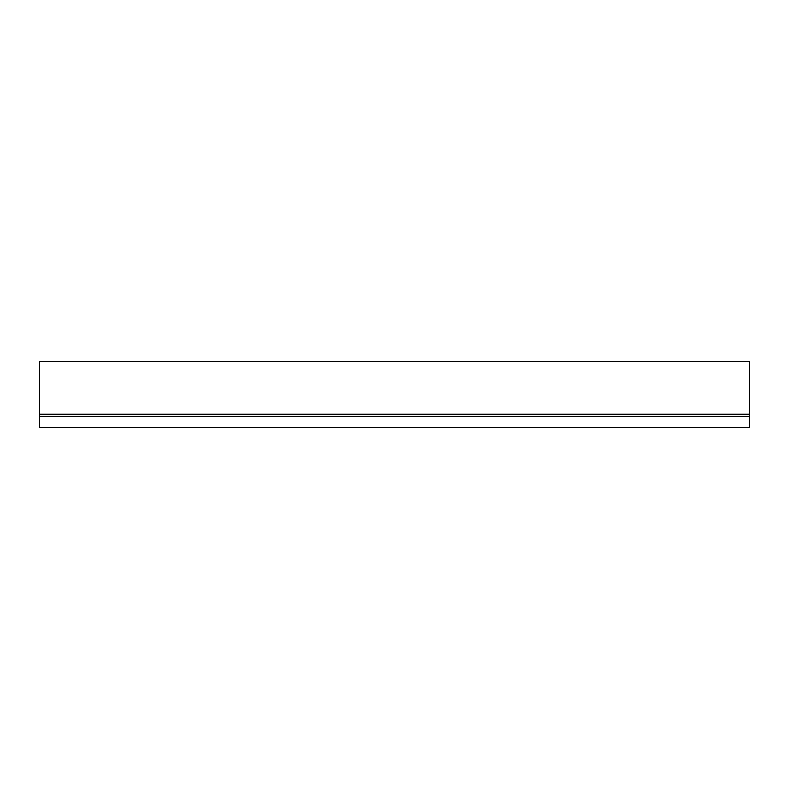 <?xml version="1.0" encoding="UTF-8"?>
<svg xmlns="http://www.w3.org/2000/svg" width="789" height="789" viewBox="0 0 789 789"><rect width="100%" height="100%" fill="white"/><g stroke="black" fill="none" stroke-linecap="round" stroke-linejoin="round"><path stroke-width="1.18" d="M39.45 414.245L749.55 414.245L749.55 361.628L39.45 361.628L39.45 427.372L749.55 427.372L749.55 416.414L39.45 416.414M749.55 414.245L749.55 416.414"/></g></svg>
